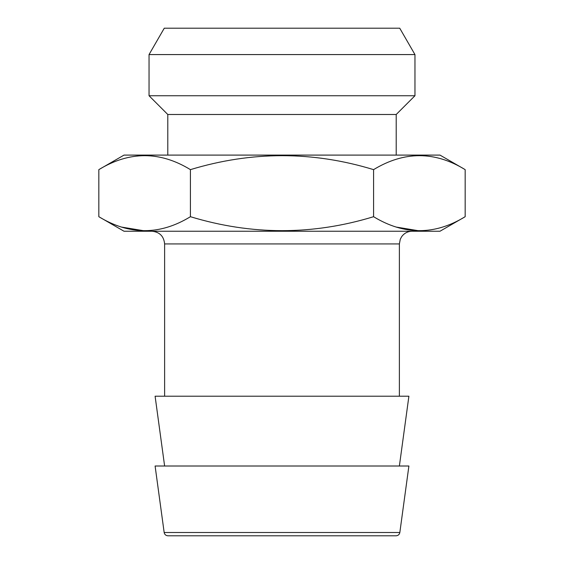 <?xml version="1.0" encoding="UTF-8"?>
<svg xmlns="http://www.w3.org/2000/svg" width="564" height="564" viewBox="0 0 564 564"><rect width="100%" height="100%" fill="white"/><g stroke="black" fill="none" stroke-linecap="round" stroke-linejoin="round"><path stroke-width="0.85" d="M396.062 535.8L167.938 535.8C165.844 535.624 164.589 534.524 164.166 532.508L155.1 466.005L408.9 466.005L399.834 532.508C399.39 534.545 398.135 535.638 396.062 535.8M399.382 466.005L408.9 396.21L155.1 396.21L164.617 466.005M151.927 231.24C159.633 231.994 163.863 236.224 164.617 243.93L399.382 243.93L399.382 396.21M439.99 231.24L124.01 231.24L98.834 216.703C129.445 235.315 159.972 235.315 190.421 216.703C251.657 235.308 312.71 235.308 373.579 216.703C404.191 235.315 434.717 235.315 465.166 216.703L439.99 231.24M396.302 227.081L419.376 230.873M121.556 227.081L144.624 230.873M465.166 169.637C434.717 151.025 404.191 151.025 373.579 169.637C312.71 151.032 251.657 151.032 190.421 169.637C159.972 151.025 129.445 151.025 98.834 169.637L124.01 155.1L439.99 155.1L465.166 169.637L465.166 216.703M373.579 169.637L373.579 216.703M190.421 169.637L190.421 216.703M98.834 169.637L98.834 216.703M414.956 54.574L399.735 28.2L164.272 28.2L149.044 54.574L149.044 95.739L414.963 95.739L414.963 54.574L149.044 54.574M149.044 95.739L167.79 114.492L396.21 114.492L414.956 95.739M396.21 114.492L396.21 155.1M399.834 532.508L164.166 532.508M164.617 243.93L164.617 396.21M399.382 243.93L400.271 239.256L401.631 236.718C404.219 233.179 407.694 231.353 412.072 231.24M167.79 114.492L167.79 155.1"/></g></svg>

